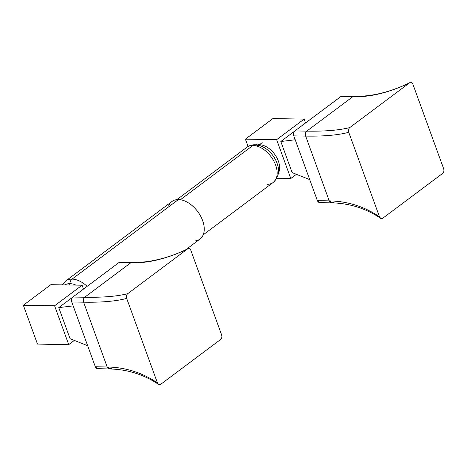 <?xml version="1.0" encoding="UTF-8"?>
<svg xmlns="http://www.w3.org/2000/svg" width="467" height="467" viewBox="0 0 467 467"><rect width="100%" height="100%" fill="white"/><g stroke="black" fill="none" stroke-linecap="round" stroke-linejoin="round"><path stroke-width="0.7" d="M72.578 297.281L58.754 307.619L73.161 305.879L58.754 307.619L70.068 338.692L87.668 345.743L70.068 338.692M68.731 344.634L54.592 305.792L82.099 285.214L83.5 289.073L82.099 285.214L50.856 284.677L82.099 285.214L54.592 305.792L23.35 305.255L37.488 344.097L68.731 344.634L54.592 305.792L23.35 305.255L50.856 284.677L23.35 305.255L37.488 344.097L68.731 344.634L74.37 340.414L68.731 344.634M195.043 240.937A23.443 14.635 -126.8 0 0 202.24 219.583A23.443 14.635 -126.8 0 0 178.412 199.567A23.443 14.635 -126.8 0 0 168.71 205.731M62.164 284.876L65.567 281.058A23.443 14.635 53.2 0 1 72.07 279.114A23.443 14.635 -126.8 0 0 65.567 281.058L171.909 201.51A23.443 14.635 53.2 0 1 178.412 199.567L72.07 279.114A23.443 14.635 53.2 0 1 87.136 286.359A23.443 14.635 -126.8 0 0 72.07 279.114L178.412 199.567A23.443 14.635 53.2 0 1 200.512 215.935A23.443 14.635 53.2 0 1 199.999 239.057L185.644 249.792M72.07 279.114A5.861 4.121 91 0 0 69.863 283.65A20.881 13.029 -126.8 0 0 64.761 284.917A20.881 13.029 -126.8 0 1 69.863 283.65A5.861 4.121 -89 0 1 72.07 279.114M75.963 285.109A20.881 13.029 -126.8 0 0 69.863 283.65A5.861 4.121 -89 0 1 69.63 285.004A5.861 4.121 91 0 0 69.863 283.65A20.881 13.029 -126.8 0 1 75.963 285.109M262.209 142.645L259.459 144.706A18.318 11.43 -126.8 0 0 257.095 144.957A18.318 11.43 -126.8 0 1 259.459 144.706L262.209 142.645M278.303 173.31A18.318 11.43 -126.8 0 0 275.512 155.476A18.318 11.43 -126.8 0 0 259.459 144.706A5.861 4.121 -89 0 1 258.479 145.231A5.861 4.121 91 0 0 259.459 144.706A18.318 11.43 -126.8 0 1 275.512 155.476A18.318 11.43 -126.8 0 1 278.303 173.31M267.095 184.296A21.978 13.718 -126.8 0 0 273.189 182.474A21.978 13.718 -126.8 0 0 273.674 160.8A21.978 13.718 -126.8 0 0 252.956 145.453A21.978 13.718 -126.8 0 0 246.862 147.274C249.244 145.546 251.935 144.712 254.941 144.77A5.861 4.121 91 0 0 252.956 145.453A5.861 4.121 -89 0 1 254.941 144.77A5.861 4.121 91 0 1 256.208 145.079A20.151 12.574 53.2 0 1 264.701 147.864A20.151 12.574 53.2 0 1 277.661 165.19A20.151 12.574 53.2 0 0 264.701 147.864C261.859 146.2 259.448 145.377 257.475 145.389M176.865 199.637L246.862 147.274A21.978 13.718 53.2 0 1 252.956 145.453L180.385 199.736L252.956 145.453A21.978 13.718 53.2 0 1 273.674 160.8A21.978 13.718 53.2 0 1 273.189 182.474C278.326 177.367 279.815 171.605 277.661 165.19M309.726 179.637L292.12 172.586L309.726 179.637M294.63 131.174L280.813 141.513L295.214 139.773L280.813 141.513L292.12 172.586M304.151 119.108L305.558 122.967L304.151 119.108L272.909 118.571L304.151 119.108L276.645 139.686L304.151 119.108M296.422 174.308L290.783 178.528L276.645 139.686L245.403 139.148L276.645 139.686L290.783 178.528L276.75 178.289L290.783 178.528L296.422 174.308M272.909 118.571L245.403 139.148L248.07 146.475L245.403 139.148L272.909 118.571M126.685 298.407C126.102 296.411 126.458 294.829 127.754 293.661L187.541 248.934C188.948 248.088 190.057 248.572 190.863 250.394L221.597 334.827C222.181 336.824 221.825 338.406 220.529 339.573L160.741 384.294C159.335 385.147 158.225 384.662 157.42 382.841L126.685 298.407C126.102 296.411 126.458 294.829 127.754 293.661C117.124 296.364 102.781 297.555 84.714 297.24A3.666 2.574 91 0 0 83.599 302.19C101.666 302.505 116.026 301.244 126.685 298.407C116.026 301.244 101.666 302.505 83.599 302.19L107.188 367.004L108.35 367.033C125.95 367.494 142.307 372.759 157.42 382.841L126.685 298.407M131.828 262.518A3.666 2.574 91 0 0 130.556 262.944L84.714 297.24C102.781 297.555 117.124 296.364 127.754 293.661L187.541 248.934C188.948 248.088 190.057 248.572 190.863 250.394L221.597 334.827C222.181 336.824 221.825 338.406 220.529 339.573L160.741 384.294L158.552 384.405L157.42 382.841C142.307 372.759 125.95 367.494 108.35 367.033A3.666 2.586 91.6 0 0 110.527 368.983A3.666 2.586 -88.4 0 1 108.35 367.033L95.309 366.729L71.743 301.986A3.666 2.574 -89 0 1 72.858 297.035L118.7 262.74L130.556 262.944C148.594 263.283 167.589 258.613 187.541 248.934L187.932 248.701M187.541 248.934C167.589 258.613 148.594 263.283 130.556 262.944L84.714 297.24L72.858 297.035L84.714 297.24A3.666 2.574 91 0 0 83.599 302.19L71.743 301.986L83.599 302.19L107.188 367.004A3.666 2.569 91.3 0 0 109.395 368.953L97.527 368.673L95.309 366.729L107.188 367.004A3.666 2.569 91.3 0 0 109.366 368.953M111.823 368.556L110.65 368.527L111.823 368.556A3.666 2.586 -88.4 0 1 110.527 368.983M130.556 262.944L118.7 262.74A3.666 2.574 -89 0 1 119.943 262.32L131.793 262.518A3.666 2.574 91 0 0 130.556 262.944M98.776 368.253C97.317 369.093 96.161 368.586 95.309 366.729L71.743 301.986A3.666 2.574 -89 0 1 72.858 297.035L118.7 262.74A3.666 2.574 -89 0 1 121.169 262.787M348.738 132.301C348.16 130.305 348.516 128.723 349.806 127.555L409.594 82.834C411.001 81.982 412.11 82.466 412.921 84.288L443.65 168.721C444.234 170.718 443.878 172.3 442.582 173.467L382.8 218.194C381.387 219.041 380.278 218.556 379.473 216.735L348.738 132.301C348.16 130.305 348.516 128.723 349.806 127.555C339.176 130.258 324.834 131.449 306.766 131.134A3.666 2.574 91 0 0 305.651 136.084C323.719 136.405 338.079 135.138 348.738 132.301C338.079 135.138 323.719 136.405 305.651 136.084L329.241 200.898L330.402 200.927C348.003 201.388 364.359 206.653 379.473 216.735L348.738 132.301M353.881 96.418A3.666 2.574 91 0 0 352.608 96.838L306.766 131.134C324.834 131.449 339.176 130.258 349.806 127.555L409.594 82.834C411.001 81.982 412.11 82.466 412.921 84.288L443.65 168.721C444.234 170.718 443.878 172.3 442.582 173.467L382.8 218.194L380.605 218.299L379.473 216.735C364.359 206.653 348.003 201.388 330.402 200.927A3.666 2.586 91.6 0 0 332.58 202.876A3.666 2.586 -88.4 0 1 330.402 200.927L317.362 200.623L293.796 135.879A3.666 2.574 -89 0 1 294.911 130.929L340.752 96.634L352.608 96.838C370.646 97.177 389.641 92.507 409.594 82.834L409.985 82.595M409.594 82.834C389.641 92.507 370.646 97.177 352.608 96.838L306.766 131.134L294.911 130.929L306.766 131.134A3.666 2.574 91 0 0 305.651 136.084L293.796 135.879L305.651 136.084L329.241 200.898A3.666 2.569 91.3 0 0 331.447 202.847L319.58 202.567L317.362 200.623L329.241 200.898A3.666 2.569 91.3 0 0 331.418 202.847M333.876 202.45L332.702 202.421L333.876 202.45A3.666 2.586 -88.4 0 1 332.58 202.876M352.608 96.838L340.752 96.634A3.666 2.574 -89 0 1 341.996 96.214L353.852 96.412A3.666 2.574 91 0 0 352.608 96.838M320.835 202.147C319.37 202.987 318.214 202.48 317.362 200.623L293.796 135.879A3.666 2.574 -89 0 1 294.911 130.929L340.752 96.634A3.666 2.574 -89 0 1 343.222 96.681M257.13 144.163L256.22 144.846M278.163 174.179L279.073 173.502M254.941 144.77C258.292 144.881 261.549 145.908 264.701 147.864M203.198 234.837L273.189 182.474M158.541 384.399C144.28 374.732 128.285 369.595 110.556 368.983L109.395 368.953M187.915 248.707C168.75 258.117 150.041 262.717 131.793 262.518M380.593 218.293C366.332 208.626 350.338 203.489 332.609 202.876L331.447 202.847M409.968 82.601C390.803 92.011 372.1 96.611 353.852 96.412"/></g></svg>
